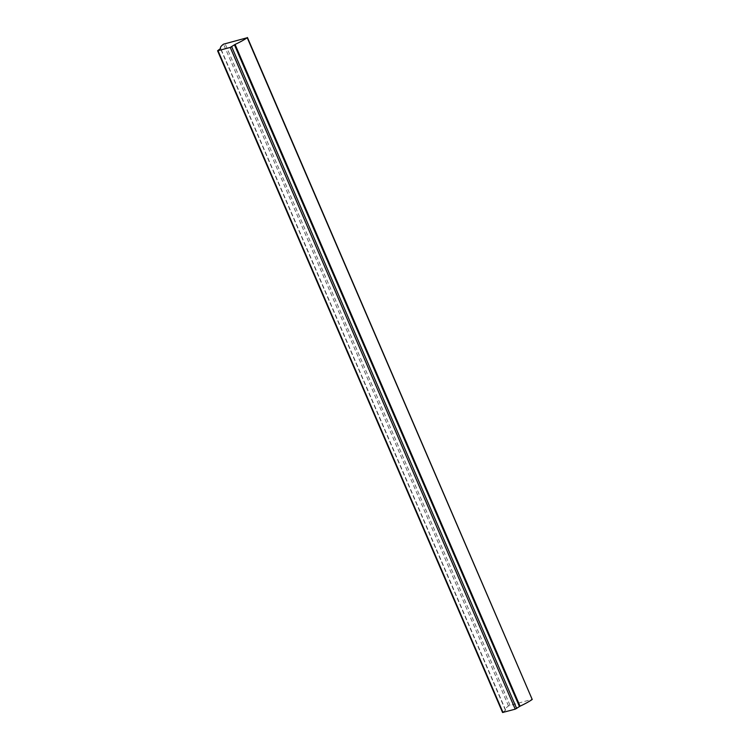 <?xml version="1.0" encoding="UTF-8"?>
<svg xmlns="http://www.w3.org/2000/svg" width="750" height="750" viewBox="0 0 750 750"><rect width="100%" height="100%" fill="white"/><g stroke="black" fill="none" stroke-linecap="round" stroke-linejoin="round"><path stroke-width="0.56" stroke-dasharray="3.75 2.81" d="M502.566 712.5L505.641 710.081A23.128 4.134 156.7 0 1 505.472 709.828A23.128 4.134 156.7 0 1 508.491 705.9L532.425 699.225M531.966 699.253L246.984 37.519M502.734 712.284L217.753 50.559M505.472 710.306L220.491 48.572M505.641 710.081L220.669 48.375L505.65 710.091M508.491 705.9L223.509 44.175M509.972 705.216L224.991 43.491M505.472 709.828L220.631 48.45"/><path stroke-width="1.12" d="M247.434 37.5L532.219 699.469A23.128 4.134 156.7 0 1 520.05 706.172L515.231 709.163L502.566 712.5L217.575 50.775L220.659 48.347A23.128 4.134 156.7 0 1 220.481 48.103A23.128 4.134 156.7 0 1 223.509 44.175L247.228 37.734A23.128 4.134 156.7 0 1 235.059 44.438L230.25 47.438L217.575 50.775M532.219 699.469L247.228 37.734M520.05 706.172L235.059 44.438M519.422 706.519L234.431 44.794M516.684 708.506L231.703 46.772M515.231 709.163L230.25 47.438M503.016 712.481L218.034 50.747"/></g></svg>
